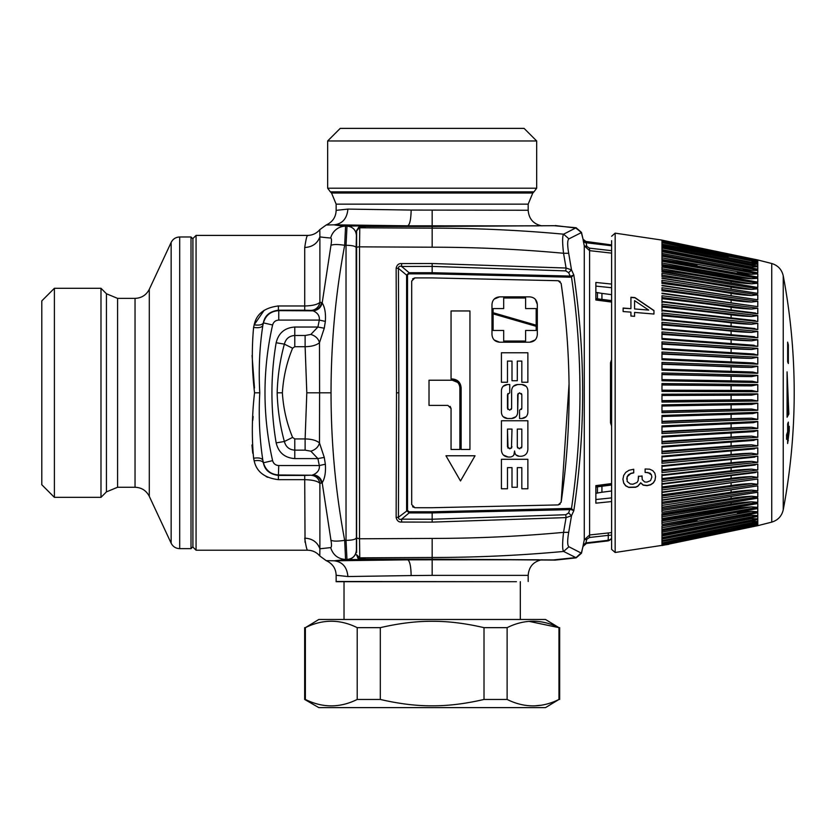 <?xml version="1.0" encoding="UTF-8"?>
<svg xmlns="http://www.w3.org/2000/svg" width="836" height="836" viewBox="0 0 836 836"><rect width="100%" height="100%" fill="white"/><g stroke="black" fill="none" stroke-linecap="round" stroke-linejoin="round"><path stroke-width="1.25" d="M536.681 140.97L524.088 128.378L340.242 128.378L327.649 140.97L327.649 188.204L536.681 188.204L536.681 140.97L327.649 140.97M532.793 193.022L533.964 191.852L330.366 191.852L331.537 193.022L532.793 193.022L528.185 204.151L336.145 204.151L336.145 210.358L347.901 209.094L411.155 210.066C410.925 219.502 409.776 224.748 407.707 225.804L365.896 225.804L365.896 226.451M307.47 235.888L307.627 235.407C306.916 235.376 305.945 239.399 304.722 247.487C312.34 247.069 317.398 243.527 319.885 236.849L319.791 229.66L326.186 224.999C332.582 222.01 335.905 217.13 336.145 210.358L347.901 209.094C347.024 218.593 342.426 223.839 334.086 224.832L407.707 225.804L538.52 225.877M528.185 204.151L528.185 210.254L411.155 210.066M326.186 224.999L334.086 224.832A594.469 10.377 180 0 0 345.571 226.159L346.971 226.169A9.447 9.436 45 0 1 356.408 235.606L356.617 235.512M330.68 238.03A15.738 15.382 -85.4 0 1 345.571 226.159L344.683 245.293C337.765 244.237 333.188 244.269 330.951 245.387C331.746 240.82 331.662 238.375 330.68 238.03A609.716 10.638 180 0 1 319.885 236.849L319.885 302.318C317.575 304.544 312.518 305.757 304.722 305.976L304.722 310.208L278.398 310.208L278.398 305.976L277.583 305.986M196.063 235.407L196.063 550.224L192.907 547.068L192.907 238.553L196.063 235.407L307.627 235.407C312.539 235.313 316.593 233.39 319.791 229.66M356.408 235.606L356.146 247.571C355.415 246.129 352.04 245.366 346.02 245.293L346.02 540.338L344.683 540.338L345.571 559.462C337.984 558.96 333.021 555 330.68 547.601C331.662 547.256 331.746 544.8 330.951 540.234C333.188 541.362 337.765 541.394 344.683 540.338C335.602 492.237 331.056 443.059 331.035 392.815C331.056 342.572 335.602 293.394 344.683 245.293L346.02 245.293L347.003 226.128C352.74 226.692 355.885 229.837 356.45 235.574L356.617 238.877M264.197 310.26L254.175 324.828C256.495 313.939 264.563 307.658 278.398 305.976L304.722 305.976L304.722 247.487M252.064 355.404L254.478 388.008M252.723 453.206L251.949 444.982M252.796 420.268L253.13 416.495M267.572 477.272L266.078 476.51M331.035 392.815L319.592 392.815L319.488 342.676C316.426 345.237 311.64 346.585 305.119 346.7L305.119 335.487L310.846 334.442C315.465 335.853 318.349 338.601 319.488 342.676L324.263 328.224L317.899 327.033L310.846 334.442M330.951 245.387L322.194 302.904C324.859 307.24 325.915 313.406 325.35 321.4L324.263 328.224M310.783 310.407A9.447 9.196 98.6 0 0 319.885 302.318L321.505 302.559A9.447 9.175 98.2 0 1 312.434 310.647A631.682 22.049 180 0 1 310.783 310.407L304.722 310.208M321.505 302.559L322.194 302.904C320.961 307.638 317.941 310.281 313.134 310.825L278.754 310.647L278.754 320.084L319.31 320.084L317.899 327.033L294.774 327.033L294.774 335.487C289.256 335.863 285.787 338.747 284.376 344.139C280.06 359.835 277.656 376.064 277.155 392.815C277.656 409.567 280.06 425.796 284.376 441.492L276.162 442.892C278.555 452.642 284.762 457.877 294.774 458.598L294.774 450.144C289.256 449.768 285.787 446.884 284.376 441.492L292.59 437.416C286.748 423.246 283.352 408.376 282.38 392.815L277.155 392.815M330.951 540.234L322.194 482.727C320.961 477.993 317.941 475.35 313.134 474.806L312.434 474.984C317.366 475.402 320.397 478.098 321.505 483.072L319.885 483.312C317.575 481.087 312.518 479.874 304.722 479.655L305.046 542.271M254.175 460.803C259.264 460.113 262.326 460.772 263.371 462.789C264.761 470.083 269.767 474.294 278.398 475.423L278.398 479.655C264.563 477.973 256.485 471.692 254.175 460.803L253.601 458.212C258.732 457.522 261.804 458.159 262.828 460.124A315.13 315.13 0 0 0 263.413 462.747C265.681 470.386 270.801 474.461 278.754 474.984L310.783 475.224C315.736 475.653 318.767 478.338 319.885 483.312L319.885 548.782C317.398 542.104 312.34 538.562 304.722 538.144C305.945 546.221 306.916 550.255 307.627 550.224C312.539 550.318 316.593 552.241 319.791 555.971L326.186 560.632L334.086 560.799C342.426 561.792 347.024 567.038 347.901 576.537L336.145 575.272C335.905 568.501 332.582 563.621 326.186 560.632M253.601 327.419C258.732 328.109 261.804 327.472 262.828 325.507L263.371 322.842C262.326 324.859 259.264 325.517 254.175 324.828L253.601 327.419C251.636 348.675 251.949 370.473 254.552 392.815C251.949 415.158 251.636 436.956 253.601 458.212M282.38 392.815C283.352 377.245 286.748 362.385 292.59 348.215L294.774 346.7L305.119 346.7L306.812 392.815L319.592 392.815L319.488 442.955C318.349 447.03 315.465 449.768 310.846 451.189L317.899 458.598L294.774 458.598M321.505 483.072L322.194 482.727C324.859 478.391 325.915 472.215 325.35 464.22L324.263 457.407L319.488 442.955C316.426 440.384 311.64 439.046 305.119 438.931L305.119 450.144L310.846 451.189M325.35 321.4L319.31 320.084C319.78 315.966 317.722 312.883 313.134 310.825M356.617 530.484L356.45 550.057A9.447 9.436 -45 0 1 347.003 559.503L346.971 559.462C352.698 558.908 355.854 555.752 356.408 550.025L356.146 247.571M538.52 559.754L407.707 559.827L334.086 560.799L346.971 559.462L346.02 540.338C352.04 540.255 355.415 539.502 356.146 538.06M330.68 547.601L319.885 548.782L319.791 555.971M263.371 462.789L262.828 460.124C259.536 438.513 258.523 416.077 259.777 392.815C258.523 369.543 259.536 347.107 262.828 325.507A315.13 315.13 0 0 1 263.413 322.884L263.371 322.842C264.761 315.548 269.767 311.337 278.398 310.208L278.754 310.647C270.801 311.17 265.681 315.245 263.413 322.884L272.609 324.985A305.694 305.694 0 0 0 272.609 460.646L263.371 462.789M306.812 392.815L305.119 438.931L294.774 438.931L292.59 437.416M324.263 457.407L317.899 458.598L319.31 465.547L278.754 465.547C275.566 465.338 273.518 463.708 272.609 460.646M325.35 464.22L319.31 465.547C319.78 469.665 317.722 472.748 313.134 474.806M278.398 479.655L304.722 479.655L304.722 475.423L278.398 475.423L278.754 465.547M292.59 348.215L284.376 344.139L276.162 342.739A298.745 298.745 0 0 0 276.162 442.892M347.003 559.503L407.707 559.827C409.776 560.883 410.925 566.129 411.155 575.565L347.901 576.537L336.145 575.272L336.145 581.699L516.429 581.699L347.901 581.699M432.17 559.754L432.17 575.367L411.155 575.565M516.429 581.699L336.145 581.48M597.447 292.516L597.447 298.807M597.447 486.824L597.447 493.115M54.392 497.336L54.392 288.295L41.8 300.887L41.8 484.744L54.392 497.336L100.989 497.336L100.989 288.295L106.444 293.76L106.444 491.871L117.583 487.263L135.035 487.263C141.545 487.524 146.3 490.554 149.299 496.344L171.14 543.191C172.937 546.671 175.79 548.489 179.698 548.646L191.016 548.646L191.016 236.985L192.907 238.877M611.607 250.685L589.495 248.156L586.809 246.411L585.963 241.782L583.194 240.381A3.145 3.125 0 0 0 585.858 242.722L611.607 245.774M611.607 245.293L586.423 241.834M595.869 292.36L601.93 293.394L601.93 299.372L595.869 298.609M595.869 493.271L601.93 492.237L601.93 486.259L595.869 487.022M553.902 225.689L576.119 227.747L563.621 234.184C520.034 230.172 476.217 228.165 432.17 228.155L432.17 247.205L359.532 246.85L359.762 227.8L432.17 228.155L432.17 226.451L366.053 226.451L359.762 227.193L356.617 230.318L356.617 552.46M553.975 225.71L366.053 226.451C357.421 226.755 359.679 227.152 358.602 227.298L356.617 230.924L359.762 227.193M576.119 227.747L581.49 232.408L583.194 239.807A629.529 629.529 0 0 0 581.333 232.575L575.962 227.925M570.089 277.207L570.183 276.068L432.17 272.714L432.17 273.842L570.089 277.207L571.479 277.029L571.218 276.026L573.82 274.971L571.479 277.029C582.797 354.213 582.797 431.407 571.479 508.601L573.82 510.66L571.51 515.76L568.689 532.323L563.548 532.365C562.294 543.327 562.314 549.691 563.621 551.447L575.785 557.57L553.359 559.932L432.17 559.159L555.25 560.099L576.119 557.873L581.49 553.223L583.194 545.25L585.858 542.909L585.963 543.849L583.298 546.201M356.617 233.171L356.617 230.318M356.617 537.349L356.617 551.875M581.49 232.408L575.785 228.061L555.25 225.532M568.689 532.323C567.278 540.683 567.351 545.49 568.919 546.765L563.621 551.447C520.034 555.459 476.217 557.466 432.17 557.476L432.17 559.159L366.053 559.159L359.762 558.438L359.532 538.781L432.17 538.426C476.186 538.415 519.982 536.398 563.548 532.365L566.077 517.599L432.17 522.113L401.594 522.051C398.73 522.27 396.912 520.734 396.139 517.432L398.427 517.265L407.508 510.43L409.128 511.778L409.117 512.917L432.17 512.917L432.17 511.778L570.089 508.424L571.479 508.601L571.218 509.605L573.82 510.66C585.576 432.097 585.576 353.534 573.82 274.971L571.51 269.871L568.689 253.308C567.278 244.948 567.351 240.141 568.919 238.866L563.621 234.184C562.314 235.94 562.294 242.304 563.548 253.266C519.982 249.232 476.186 247.216 432.17 247.205M555.25 560.099L553.902 559.942M359.762 558.438L356.617 555.313C359.198 558.97 354.736 558.343 366.053 559.179L432.17 559.179M611.607 538.29A6.301 6.27 0 0 1 607.772 540.349L585.858 542.909L586.809 539.22L584.28 539.774L584.28 245.857L589.599 250.664L589.599 534.967L584.28 539.774L583.194 545.25M568.689 253.298L563.548 253.266L566.077 268.032L432.17 263.518L432.17 266.402L565.784 270.895L568.647 272.703L570.183 276.068L571.218 276.026M568.919 546.765L581.49 553.223M396.139 517.432L396.494 392.815L398.835 392.815L398.427 517.265C398.511 519.166 399.577 519.793 401.635 519.156L409.117 512.917L406.609 510.493L406.609 275.128L409.117 272.714L409.128 273.842L406.609 275.128L398.427 268.356L398.835 392.815M396.139 268.199L398.427 268.356C398.5 266.465 399.577 265.838 401.635 266.465L409.117 272.714L432.17 272.714L432.17 266.402L401.635 266.465L401.594 263.58C398.73 263.361 396.912 264.907 396.139 268.199L396.494 392.815M611.607 253.12L589.599 250.664L589.495 248.156M568.647 272.703L571.51 269.871L566.077 268.032L565.784 270.895M570.089 508.424L568.647 512.928L565.784 514.736L432.17 519.229L401.635 519.156L401.594 522.051M432.17 522.113L432.17 512.917L571.218 509.605M568.647 512.928L571.51 515.76L566.077 517.599L565.784 514.736M611.607 301.179L595.869 299.11L595.869 282.453L611.607 284.073M595.869 299.152L595.869 299.999L611.607 302.068M611.607 483.563L595.869 485.632L595.869 486.51L595.869 485.632M611.607 422.744L610.499 422.838L611.607 426.015M611.607 362.876L610.499 362.782L611.607 359.616M586.809 246.411L584.28 245.857L583.194 240.381M611.607 538.865L608.869 540.683L607.772 540.934L607.772 540.349A6.301 1.149 -97.2 0 0 608.18 535.364L611.607 535.134M586.809 539.22L589.495 537.475L589.599 534.967L611.607 532.605M586.423 241.844L583.298 239.43M581.156 552.92L575.962 557.706L581.333 553.045A629.529 629.529 0 0 0 583.194 545.824L585.858 543.473L607.772 540.934M611.22 532.626L610.385 532.689M611.607 484.452L595.869 486.51L595.869 503.178L611.607 501.558M412.576 278.879L414.855 277.907L432.17 277.907L558.166 280.708L560.151 281.533M563.36 299.79L561.144 283.404C571.751 356.345 571.751 429.286 561.144 502.227L569.055 383.933M560.151 504.098L558.166 504.923L432.17 507.724L558.166 504.923L561.144 502.227M432.17 507.724L414.855 507.724L412.576 506.752M601.93 492.237L611.607 490.983M601.93 486.259L611.607 485.005M611.607 300.626L601.93 299.372M611.607 294.648L601.93 293.394M586.423 241.52L611.607 244.927L586.423 241.541M519.553 410.194L519.553 418.502L521.821 418.502C525.499 418.146 527.506 416.129 527.871 412.461L527.871 390.548C527.506 386.88 525.499 384.863 521.821 384.508L517.672 384.508C514.004 384.863 511.987 386.869 511.622 390.548L511.622 408.302L509.741 410.194L507.473 408.302L507.473 394.707L509.741 392.815L509.741 384.508L507.473 384.508C503.805 384.863 501.788 386.869 501.422 390.548L501.422 412.461C501.788 416.129 503.794 418.146 507.473 418.502L511.622 418.502C515.3 418.146 517.306 416.129 517.672 412.461L517.672 394.707L519.553 392.815L521.821 394.707L521.821 408.302L519.553 410.194M521.821 408.302L521.434 409.452M521.821 394.707L521.434 393.557M517.672 412.461L518.059 393.557M515.906 416.725L511.622 418.502M503.199 416.736L507.473 418.502M503.188 386.284L507.473 384.508M509.741 392.815L509.741 384.508M507.86 409.452L507.86 393.557M511.622 408.302L511.235 409.452M513.398 386.274L517.672 384.508M526.105 386.284L521.821 384.508M526.105 416.725L521.821 418.502M508.016 448.169L507.473 429.077L511.998 429.077L511.465 448.159M511.998 446.832L510.117 448.723L507.473 446.832L507.473 429.077M527.871 449.486C527.474 453.603 525.207 455.871 521.068 456.278C525.207 455.871 527.474 453.603 527.871 449.486L527.871 420.769L501.422 420.769L501.422 450.238C501.819 454.366 504.087 456.634 508.225 457.041L503.408 455.035M521.068 456.278L519.26 456.278C516.502 456.007 514.986 454.502 514.725 451.743L514.568 452.506C514.307 455.254 512.792 456.759 510.033 457.041L508.225 457.041M519.94 448.723L519.177 448.723L521.821 446.832L521.821 429.077L517.296 429.077L517.296 446.832L517.296 429.077M519.177 448.723L517.296 446.832L517.672 447.971M510.117 448.723L509.354 448.723M519.26 456.278L516.042 454.951M513.889 454.888L514.568 450.991M527.871 420.769L501.422 420.769M521.821 446.832L521.445 447.971M452.318 378.959C457.668 379.481 460.605 382.418 461.127 387.779L461.127 449.486L469.947 449.486L469.947 310.961L451.053 310.961L451.053 378.959L452.318 378.959L451.053 378.959M459.089 382.146L457.052 380.349M452.318 380.223L429.014 380.223L429.014 405.408L447.908 405.408L451.053 408.553L451.053 449.486L459.873 449.486L459.873 387.779C459.424 383.191 456.905 380.673 452.318 380.223L457.626 382.407M450.144 406.338L451.053 408.553M475.036 455.777L445.964 455.777L460.5 480.961L475.036 455.777L445.964 455.777M527.871 488.767L527.871 459.298L501.422 459.298L501.422 488.767L507.473 488.767L507.473 467.617L511.998 467.617L511.998 487.263L517.296 487.263L517.296 467.617L521.821 467.617L521.821 488.767L527.871 488.767M517.296 487.263L517.296 467.617M507.473 488.767L507.473 467.617M527.871 459.298L501.422 459.298M527.871 382.24L527.871 352.771L501.422 352.771L501.422 382.24L507.473 382.24L507.473 361.079L511.998 361.079L511.998 380.725L517.296 380.725L517.296 361.079L521.821 361.079L521.821 382.24L527.871 382.24L521.821 382.24M521.821 361.079L517.296 361.079L517.296 380.725L511.998 380.725M511.998 361.079L507.473 361.079L507.473 382.24L501.422 382.24M525.604 297.992L503.69 297.992L503.69 308.568L493.115 308.568L493.115 312.727L536.179 325.194L536.179 308.568L525.604 308.568L525.604 297.992L503.69 297.992L503.69 308.568L493.115 308.568M535.124 339.959L529.763 342.196C534.35 341.736 536.869 339.217 537.318 334.64L537.318 304.419C536.879 299.842 534.361 297.323 529.763 296.864L499.541 296.864C494.933 297.323 492.414 299.842 491.976 304.419L491.976 334.64C492.425 339.217 494.943 341.736 499.541 342.196L494.212 340.001M529.763 342.196L499.541 342.196L529.763 342.196M503.69 341.057L525.604 341.057L525.604 330.481L536.179 330.481L536.179 326.322L493.115 313.855L493.115 330.481L503.69 330.481L503.69 341.057L503.69 330.481M536.179 308.568L525.604 308.568M535.301 299.278L537.318 304.419M499.541 296.864L494.17 299.1M493.115 313.855L536.179 326.322M432.17 277.907L558.166 280.708L561.144 283.404M414.855 507.724L411.699 504.578L411.699 281.053L414.855 277.907M648.684 310.093L634.566 308.933L634.566 300.626L648.684 310.093L634.566 308.933M757.792 273.874L757.792 277.238L661.976 260.351L661.976 256.15L661.976 257.864L751.679 274.26L757.792 273.874L661.976 256.15M757.792 272.411L757.792 270.028L661.976 251.73L661.976 254.928L757.688 272.839M661.976 243.987L661.976 242.649L757.792 262.159L757.792 263.654L661.976 244.279L661.976 245.241L757.792 264.166L757.792 266.141L661.976 247.122L661.976 244.958M753.967 260.853L757.792 260.801L661.976 241.061L661.976 242.158L757.709 261.762M757.792 260.142L661.976 240.225L661.976 240.778L755.838 260.09M661.976 240.099L615.16 233.15L615.16 552.481L668.748 544.351M661.976 545.532L757.792 525.666L771.732 522.124L771.732 263.507L757.792 259.965L661.976 240.131L757.792 260.006M757.792 260.947L757.792 261.804L661.976 242.158L661.976 243.861M749.558 264.155A125.922 121.638 180 0 0 751.679 264.291L661.976 246.516L661.976 245.282L661.976 246.745M661.976 253.078L661.976 247.122M661.976 251.417L661.976 250.685L757.792 269.244L756.381 268.92L757.792 269.244L757.792 266.788L751.679 267.008A125.922 119.067 180 0 1 746.757 266.653M757.792 270.519L751.679 270.331L661.976 253.402L661.976 251.73M755.169 508.957L757.792 508.392L757.792 511.757L757.792 509.448M757.792 525.489L661.976 544.853L757.698 525.071M757.792 524.036L757.792 524.83L757.792 523.827L661.976 543.484L757.792 523.827M757.792 523.231L757.792 521.977L661.976 541.352L757.792 522.27M661.976 541.634L661.976 542.982L757.792 523.461L751.679 523.43M757.792 521.141L757.792 519.49L661.976 538.499L661.976 540.673L757.792 521.465L751.679 521.34A125.922 121.638 180 0 0 749.558 521.476M757.792 518.435L757.792 516.387L661.976 534.946L661.976 537.266M757.792 515.112L757.792 512.677L661.976 530.703L661.976 533.901L757.792 515.603L751.679 515.289A125.922 115.911 180 0 0 743.162 516.011M661.976 265.211L757.792 282.087L757.792 278.284L751.679 278.764A125.922 107.938 180 0 1 731.113 276.288A1256.1 1076.684 180 0 0 661.976 264.625L661.976 262.023M661.976 266.977L661.976 268.753L751.679 283.822A125.922 103.152 180 0 1 731.113 281.45A1256.1 1028.938 180 0 0 661.976 270.31L661.976 266.977L757.792 283.258L757.792 287.48L661.976 271.345M751.679 289.413A125.922 97.864 180 0 1 731.113 287.166A1256.1 976.176 180 0 0 661.976 276.591L661.976 273.32L661.976 275.107L751.679 289.413L757.792 288.775L661.976 273.32M661.976 278.064L757.792 293.384L757.792 288.775M751.679 295.505A125.922 92.096 180 0 1 731.113 293.384A1256.1 918.649 180 0 0 661.976 283.446L661.976 280.248L661.976 282.045L751.679 295.505L757.792 294.784L661.976 280.248M661.976 285.337L757.792 299.779L757.792 294.784M751.679 302.068A125.922 85.878 180 0 1 731.113 300.103A1256.1 856.66 180 0 0 661.976 290.823L661.976 287.72L661.976 289.517L751.679 302.068L757.792 301.284L661.976 287.72M661.976 293.133L757.792 306.613L757.792 301.284M661.976 296.696L661.976 295.714L757.792 308.223L757.792 313.876L661.976 301.911L661.976 296.696M661.976 310.323L661.976 304.168L757.792 315.58L757.792 321.526L751.679 320.345M661.976 314.148L661.976 313.061L757.792 323.302L757.792 329.52L661.976 319.875L661.976 314.148M757.792 331.37L757.792 337.828L661.976 329.415L661.976 322.341L661.976 324.055L751.679 332.404L757.792 331.37L661.976 322.341M661.976 338.538L661.976 331.965L757.792 339.74L757.792 346.397L751.679 345.132M757.792 348.361L757.792 355.185L661.976 349.375L661.976 341.893L661.976 343.502L751.679 349.5L757.792 348.361L661.976 341.893M661.976 353.283L661.976 352.06L757.792 357.202L757.792 364.172L661.976 359.699L661.976 353.283M757.792 366.22L757.792 373.284L661.976 370.181L661.976 362.427L661.976 363.911L751.679 367.422L757.792 366.22L661.976 362.427M757.792 382.501L661.976 380.767L661.976 372.94L757.792 375.364L757.792 382.501L752.285 381.226L661.976 379.607L751.679 381.216M751.679 385.856A125.922 6.594 180 0 1 731.113 385.699A1256.1 65.741 180 0 0 661.976 384.988L661.976 390.172L661.976 383.557L661.976 384.884L751.679 385.856L757.792 384.591L661.976 383.557M751.679 390.496L661.976 390.172L751.804 390.496L757.792 391.77L757.792 384.591M661.976 390.151L661.976 391.415L757.792 391.77M661.976 395.459L751.804 395.135L661.976 395.459L661.976 394.216L757.792 393.86L757.792 401.04L751.679 399.775A125.922 6.594 180 0 0 731.113 399.932L661.976 400.643L661.976 395.459L661.976 402.074L757.792 401.04M661.976 406.129L661.976 404.864L757.792 403.13L757.792 410.267L661.976 412.691L661.976 406.129M751.679 418.199L661.976 421.71L661.976 423.204L661.976 415.45L757.792 412.347L757.792 419.411L751.679 418.199A125.922 24.025 180 0 0 731.113 418.752L661.976 421.354L661.976 416.213M751.679 427.248L661.976 432.013L661.976 433.57L661.976 425.932L757.792 421.459L757.792 428.429L751.679 427.248A125.922 32.594 180 0 0 731.113 428.001L661.976 431.522L661.976 426.454M751.679 436.131L661.976 442.129L661.976 443.738L661.976 436.256L757.792 430.446L757.792 437.27L751.679 436.131A125.922 40.995 180 0 0 731.113 437.071L661.976 441.502L661.976 436.538M661.976 446.403L661.976 451.252L731.113 445.933A125.922 49.199 180 0 1 751.679 444.804L661.976 451.994L661.976 453.666L661.976 447.093M751.679 444.804L757.792 445.891L757.792 439.234L661.976 446.361M751.679 453.216L661.976 461.576L661.976 463.29L661.976 456.216L757.792 447.803L757.792 454.261L751.679 453.216A125.922 57.172 180 0 0 731.113 454.533L661.976 460.709L661.976 456.017M661.976 465.318L661.976 469.842L731.113 462.83A125.922 64.853 180 0 1 751.679 461.347L661.976 470.825L661.976 472.57L661.976 466.248M751.679 461.347L757.792 462.329L757.792 456.111L661.976 465.746M661.976 475.997L661.976 474.932L757.792 464.105L757.792 470.051L661.976 481.463L661.976 475.997M661.976 482.811L661.976 486.928L731.113 478.37A125.922 79.242 180 0 1 751.679 476.551L661.976 488.13L661.976 489.917L661.976 483.96M751.679 476.551L757.792 477.408L757.792 471.755L661.976 483.72M661.976 493.021L661.976 492.059L757.792 479.018L757.792 484.347L661.976 497.911L661.976 493.021M661.976 500.816L661.976 499.918L757.792 485.852L757.792 490.836L661.976 505.383L661.976 500.816M751.679 496.218L661.976 510.514L661.976 512.311L661.976 507.253L757.792 492.247L757.792 496.856L751.679 496.218A125.922 97.864 180 0 0 731.113 498.465L661.976 509.03L661.976 505.675M751.679 501.809L661.976 516.878L661.976 518.654L661.976 514.025L661.976 515.321L731.113 504.181A125.922 103.152 180 0 1 751.679 501.809L757.792 502.363L757.792 498.151L661.976 513.774M661.976 523.608L661.976 520.211L661.976 521.006L731.113 509.343A125.922 107.938 180 0 1 751.679 506.867L757.792 507.347L757.792 503.544L661.976 519.835M661.976 528.352L661.976 525.781L757.792 508.392M757.792 513.22L757.792 512.677M661.976 531.247L661.976 533.901M661.976 535.406L661.976 538.499M661.976 541.352L661.976 538.875M753.967 524.778L757.792 524.83L661.976 544.56L661.976 541.77M633.73 472.894L630.731 473.552L627.188 476.729L627.146 481.452L630.323 484.013L632.957 484.211L637.042 482.476L638.129 480.627L638.453 476.353L642.038 476.06L642.267 479.697L644.671 481.964L646.897 482.111L650.533 480.616L651.85 477.105L651.39 474.89L648.036 472.539L645.131 472.476L645.131 468.975L649.666 469.184L652.843 470.678L654.849 473.197L655.57 476.593L654.985 480.261L653.303 483.009L650.617 484.817L647.074 485.674L643.177 485.152L640.721 482.957L637.816 486.291L635.632 487.263L628.871 487.43L625.694 485.841L623.698 483.093L622.924 479.227L623.698 475.412L625.788 472.361L629.048 470.26L633.73 469.257L633.73 472.894M630.929 297.271L630.929 308.651L623.123 308.056L623.123 311.546L630.929 312.131L630.929 316.029L634.566 316.311L634.566 312.413L653.951 314.033L653.951 310.511L634.932 297.585L630.929 297.271M787.073 391.896L787.909 413.998L788.86 413.998L787.073 417.258L787.073 371.863L788.86 413.998M787.073 415.576L787.909 413.998M787.637 342.112L787.637 361.81L788.348 363.524L788.348 344.934L787.637 342.112M787.637 423.821L787.637 431.721L786.592 434.866L786.592 439.349L787.637 436.204L787.637 443.519L789.257 430.77L789.257 426.287L788.348 429.432L788.348 422.107L787.637 423.821M661.976 254.384L661.976 253.402M743.162 269.62A125.922 115.911 180 0 0 751.679 270.331M661.976 255.158L661.976 257.279M661.976 250.225L661.976 247.989L757.792 266.788M661.976 248.365L661.976 249.609L751.679 267.008M661.976 241.959L661.976 240.778L757.698 260.56M661.976 532.428L661.976 534.214M746.757 518.978A125.922 119.067 180 0 1 751.679 518.623L757.792 518.842L661.976 537.642L661.976 536.022L751.679 518.623M661.976 526.063L697.005 520.368M737.31 512.844A125.922 112.202 180 0 1 751.679 511.371L757.792 511.757L661.976 529.481L661.976 527.767L751.679 511.371M661.976 526.408L661.976 527.767M661.976 498.559L661.976 502.185L731.113 492.237A125.922 92.096 180 0 1 751.679 490.126L757.792 490.836M661.976 490.931L661.976 494.807L731.113 485.528A125.922 85.878 180 0 1 751.679 483.563L757.792 484.347M661.976 474.263L661.976 478.589L731.113 470.793A125.922 72.23 180 0 1 751.679 469.132L757.792 470.051M661.976 405.847L661.976 411.04L731.113 409.379A125.922 15.351 180 0 1 751.679 409.034L757.792 410.267M661.976 372.94L661.976 374.361L751.679 376.597A125.922 15.351 180 0 1 731.113 376.252A1256.1 153.082 180 0 0 661.976 374.591L661.976 379.784M751.679 367.422A125.922 24.025 180 0 1 731.113 366.879A1256.1 239.671 180 0 0 661.976 364.277L661.976 369.418M661.976 352.06L661.976 353.618L751.679 358.383A125.922 32.594 180 0 1 731.113 357.63A1256.1 325.099 180 0 0 661.976 354.109L661.976 359.177M751.679 349.5A125.922 40.995 180 0 1 731.113 348.56A1256.1 408.95 180 0 0 661.976 344.129L661.976 349.093M661.976 331.965L661.976 333.637L751.679 340.827A125.922 49.199 180 0 1 731.113 339.698A1256.1 490.795 180 0 0 661.976 334.379L661.976 339.217M751.679 332.404A125.922 57.172 180 0 1 731.113 331.098A1256.1 570.256 180 0 0 661.976 324.922L661.976 329.614M661.976 313.061L661.976 314.806L751.679 324.284A125.922 64.853 180 0 1 731.113 322.8A1256.1 646.939 180 0 0 661.976 315.789L661.976 320.313M661.976 304.168L661.976 305.945L751.679 316.499A125.922 72.23 180 0 1 731.113 314.838A1256.1 720.465 180 0 0 661.976 307.042L661.976 311.368M661.976 295.714L661.976 297.501L751.679 309.08A125.922 79.242 180 0 1 731.113 307.261A1256.1 790.49 180 0 0 661.976 298.703L661.976 302.82M697.005 265.263A1256.1 1119.195 180 0 0 661.976 259.568M737.31 272.787A125.922 112.202 180 0 0 751.679 274.26M755.817 272.505L661.976 254.802M661.976 255.544L661.976 254.928L661.976 255.544M751.679 264.291L757.792 264.166M751.679 262.201L757.792 262.159M757.228 263.518L757.792 263.654L757.228 263.518M661.976 245.241L661.976 244.279L757.646 263.591M661.976 241.562L661.976 240.225M661.976 250.591L757.688 269.161M755.838 525.541L661.976 545.406M756.852 519.71L757.792 519.49L756.852 519.71M751.679 521.34L661.976 539.115L661.976 540.673M756.381 516.711L757.792 516.387M661.976 530.076L661.976 530.703L661.976 530.076M661.976 520.42L757.792 503.544M751.679 506.867L661.976 522.636L661.976 524.391L757.792 507.347M661.976 514.286L757.792 498.151M661.976 507.567L757.792 492.247M661.976 500.283L757.792 485.852M751.679 490.126L661.976 503.585L661.976 505.383M661.976 492.498L757.792 479.018M751.679 483.563L661.976 496.103L661.976 497.911M751.679 472.894L757.792 471.755M751.679 465.286L757.792 464.105M751.679 469.132L661.976 479.686L661.976 481.463M751.679 457.323L757.792 456.111M751.679 449.047L757.792 447.803M751.679 440.499L757.792 439.234M661.976 437.092L753.664 431.637L757.792 430.446M661.976 426.882L753.226 422.692L757.792 421.459M661.976 416.506L752.766 413.601L757.792 412.347M751.679 404.415L661.976 406.024L751.679 404.415L757.792 403.13M751.679 409.034L661.976 411.27L661.976 412.691M751.679 395.135L757.792 393.86M751.679 399.775L661.976 400.737L661.976 402.074M751.679 376.597L757.792 375.364M661.976 369.125L752.766 372.03L757.792 373.284M751.679 358.383L757.792 357.202M661.976 358.748L753.226 362.939L757.792 364.172M661.976 348.528L753.664 353.994L757.792 355.185M751.679 340.827L757.792 339.74M751.679 336.584L757.792 337.828M751.679 324.284L757.792 323.302M751.679 328.308L757.792 329.52M751.679 316.499L757.792 315.58M751.679 309.08L757.792 308.223M751.679 312.737L757.792 313.876M751.679 283.822L757.792 283.258M661.976 271.857L757.792 287.48M751.679 278.764L661.976 262.995L661.976 261.24L757.792 278.284M661.976 265.796L757.792 282.087M661.976 535.04L757.688 516.47M755.169 276.674L757.792 277.238M611.607 240.695L611.607 549.367L615.16 552.481M787.637 436.204L786.592 436.496M788.306 429.432L787.397 436.204M787.637 440.697L788.348 440.697M787.397 433.915L788.348 433.915M788.306 430.77L789.257 430.77M787.637 429.432L788.348 429.432M787.637 344.934L788.348 344.934M626.739 479.174L627.188 476.562L628.557 474.67L630.731 473.552M633.73 472.716L630.731 473.375M622.924 479.059L623.698 482.926L625.694 485.664L628.871 487.43M655.57 476.415L654.985 480.083L653.303 482.832L650.617 484.65L647.074 485.497L643.177 484.984L640.721 482.79L637.816 486.113L635.632 487.085L628.871 487.252M645.131 472.298L650.126 473.197L651.39 474.712L651.85 477.105M641.996 477.555L642.038 475.883M638.453 476.175L638.547 478.213M630.929 308.651L623.123 308.233M630.929 297.449L634.932 297.762L653.951 310.678M357.212 627.658L357.212 699.45L380.317 699.45C399.054 703.797 416.338 705.918 432.17 705.814C447.991 705.918 465.276 703.797 484.013 699.45L507.118 699.45L507.118 627.658C524.402 619.1 541.686 619.1 558.97 627.658L545.5 619.476L318.829 619.476L305.37 627.658C322.654 619.1 339.928 619.1 357.212 627.658L380.317 627.658C399.054 623.311 416.338 621.19 432.17 621.294C447.991 621.19 465.276 623.311 484.013 627.658L507.118 627.658M484.013 699.45L484.013 627.658M507.118 699.45C524.402 708.008 541.686 708.008 558.97 699.45L558.97 627.658L529.376 621.43M540.108 705.312L535.74 705.741M380.317 699.45L380.317 627.658M558.97 699.45L545.5 707.622L318.829 707.622L304.67 699.45L305.37 699.45L305.37 627.658M357.212 699.45C339.928 708.008 322.654 708.008 305.37 699.45M432.17 210.254L432.17 225.877M347.003 226.128L365.896 225.804M356.45 238.877L356.617 255.147M356.617 494.337L356.617 291.283M254.552 392.815L259.777 392.815M294.774 346.7L294.774 335.487L305.119 335.487M278.754 320.084C275.566 320.292 273.518 321.923 272.609 324.985M294.774 327.033C284.762 327.754 278.555 332.989 276.162 342.739M365.896 559.827L365.896 559.179M432.17 546.744L432.17 550.381M310.783 475.224L304.722 475.423M305.119 450.144L294.774 450.144L294.774 438.931M541.958 559.754C533.452 561.51 528.864 566.714 528.185 575.367L432.17 575.367M106.444 293.76L117.583 298.368L117.583 487.263M117.583 298.368L135.035 298.368L135.035 487.263M135.035 298.368C141.545 298.107 146.3 295.077 149.299 289.287L149.299 496.344M149.299 289.287L171.14 242.44L171.14 543.191M171.14 242.44C172.937 238.96 175.79 237.142 179.698 236.985L179.698 548.646M432.17 552.962L432.17 556.034M553.359 559.932L554.007 559.921M568.919 238.866L581.156 232.711M432.17 538.426L432.17 557.476L359.762 557.831L356.617 554.707M356.617 247.602A3.145 0.752 180 0 1 359.532 246.85L359.532 538.781L356.617 538.029M401.594 263.58L432.17 263.518M432.17 273.842L409.128 273.842M407.508 510.43L407.508 275.201M432.17 511.778L409.128 511.778M611.607 497.901L595.869 499.52M610.499 362.782L610.499 422.838M608.378 532.887L608.18 535.364L589.495 537.475M595.869 286.1L611.607 287.73M661.976 278.378L757.792 293.384M757.792 299.779L661.976 285.713M757.792 306.613L661.976 293.572M661.976 310.699L757.792 321.526M661.976 339.27L757.792 346.397M661.976 423.204L757.792 419.411M661.976 433.57L757.792 428.429M661.976 443.738L757.792 437.27M661.976 453.666L757.792 445.891M661.976 463.29L757.792 454.261M661.976 472.57L757.792 462.329M757.792 477.408L661.976 489.917M661.976 512.311L757.792 496.856M661.976 518.654L757.792 502.363M783.238 290.134L783.238 509.814A629.623 629.623 0 0 0 783.238 275.817L783.238 290.134M728.208 256.83L661.976 244.143M661.976 541.488L728.208 528.801M661.976 532.229L751.679 515.289M731.113 503.45L731.113 504.181M731.113 497.326L731.113 498.465M731.113 490.69L731.113 492.237M731.113 483.595L731.113 485.528M731.113 476.06L731.113 478.37M731.113 468.118L731.113 470.793M731.113 459.821L731.113 462.83M731.113 451.21L731.113 454.533M731.113 442.317L731.113 445.933M731.113 433.184L731.113 437.071M731.113 423.862L731.113 428.001M731.113 414.405L731.113 418.752M731.113 404.833L731.113 409.379M731.113 395.219L731.113 399.932M731.113 385.699L731.113 390.412M731.113 376.252L731.113 380.798M731.113 366.879L731.113 371.226M731.113 357.63L731.113 361.769M731.113 348.56L731.113 352.447M731.113 339.698L731.113 343.314M731.113 331.098L731.113 334.421M731.113 322.8L731.113 325.8M731.113 314.838L731.113 317.513M731.113 307.261L731.113 309.571M731.113 300.103L731.113 302.036M731.113 293.384L731.113 294.93M731.113 287.166L731.113 288.305M731.113 281.45L731.113 282.181M330.366 191.852L327.649 188.204M533.964 191.852L536.681 188.204M331.537 193.022L336.145 204.151M528.185 210.254C528.864 218.917 533.452 224.121 541.958 225.877M196.063 550.224L307.627 550.224M528.185 575.367L528.185 581.48M344.024 619.476L344.024 581.699M520.316 619.476L520.316 581.699M192.907 546.754L191.016 548.646M179.698 236.985L191.016 236.985M106.444 491.871L100.989 497.336M54.392 288.295L100.989 288.295M553.359 225.699L432.17 226.451M661.976 247.069L757.552 266.026M771.732 263.507C777.94 265.399 781.775 269.495 783.238 275.817M661.976 538.562L757.552 519.605M661.976 530.818L757.291 512.917M757.123 508.696L661.976 525.948M661.976 484.222L755.587 472.58M755.242 465.025L661.976 475.517M661.976 466.404L754.877 457.104M754.5 448.88L661.976 456.947M661.976 447.176L754.093 440.373M753.664 431.637L661.976 437.155M753.226 422.692L661.976 426.914M752.766 413.601L661.976 416.527M661.976 369.104L752.766 372.03M753.226 362.939L661.976 358.707M661.976 348.476L753.664 353.994M661.976 338.455L754.093 345.258M754.5 336.751L661.976 328.684M754.877 328.527L661.976 319.227M661.976 310.114L755.242 320.606M755.587 313.051L661.976 301.409M757.792 525.625L661.976 545.5M757.123 276.935L661.976 259.683M771.732 522.124C777.94 520.232 781.775 516.136 783.238 509.814M615.16 233.15L611.607 236.264M304.67 699.45L304.67 627.658M559.66 699.45L559.66 627.658"/></g></svg>
